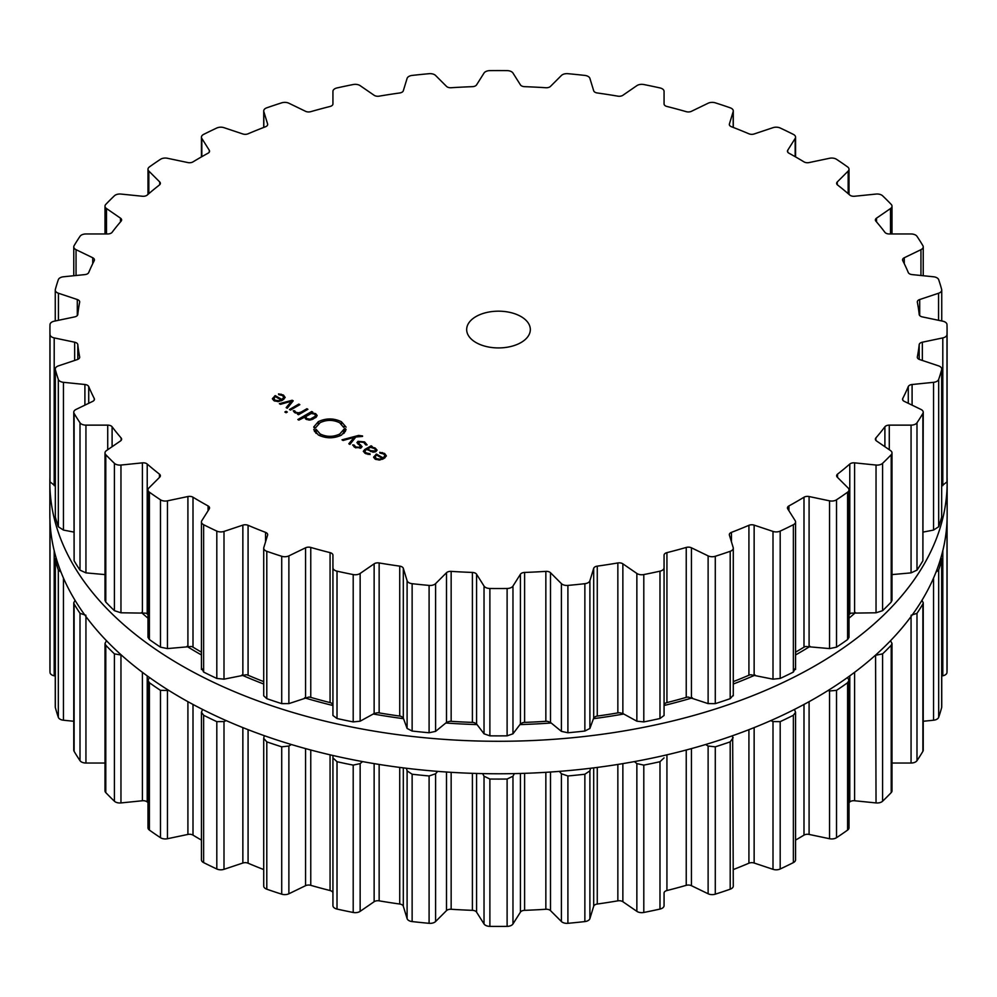 <?xml version="1.0" encoding="UTF-8"?>
<svg xmlns="http://www.w3.org/2000/svg" width="997" height="997" viewBox="0 0 997 997"><rect width="100%" height="100%" fill="white"/><g stroke="black" fill="none" stroke-linecap="round" stroke-linejoin="round"><path stroke-width="1.5" d="M141.524 612.582A424.772 245.237 0 0 0 147.992 618.19A424.772 245.237 0 0 1 141.524 612.582M186.938 646.355A424.772 245.237 0 0 0 201.444 654.954A424.772 245.237 0 0 1 186.938 646.355M241.847 675.069A424.772 245.237 0 0 0 263.719 684.029A424.772 245.237 0 0 1 241.847 675.069M304.596 697.85A424.772 245.237 0 0 0 332.936 705.502A424.772 245.237 0 0 1 304.596 697.85M373.277 714.002A424.772 245.237 0 0 0 403.548 718.687A424.772 245.237 0 0 1 373.277 714.002M445.796 722.999A424.772 245.237 0 0 0 477.052 724.582A424.772 245.237 0 0 1 445.796 722.999M519.948 724.582A424.772 245.237 0 0 0 551.204 722.999A424.772 245.237 0 0 1 519.948 724.582M593.452 718.687A424.772 245.237 0 0 0 623.723 714.002A424.772 245.237 0 0 1 593.452 718.687M664.064 705.502A424.772 245.237 0 0 0 692.404 697.85A424.772 245.237 0 0 1 664.064 705.502M733.281 684.029A424.772 245.237 0 0 0 755.153 675.069A424.772 245.237 0 0 1 733.281 684.029M795.556 654.954A424.772 245.237 0 0 0 810.062 646.355A424.772 245.237 0 0 1 795.556 654.954M849.008 618.19A424.772 245.237 0 0 0 855.476 612.582A424.772 245.237 0 0 1 849.008 618.19M49.85 514.751A448.65 259.021 0 0 0 498.5 773.772A448.65 259.021 0 0 0 947.15 514.751L947.15 482.249A448.65 259.021 0 0 0 947.075 477.351A448.65 259.021 0 0 1 947.15 482.249A448.65 259.021 0 0 1 498.5 741.282A448.65 259.021 0 0 1 49.85 482.249A448.65 259.021 0 0 0 498.5 741.282A448.65 259.021 0 0 0 947.15 482.249L947.15 514.751A448.65 259.021 0 0 1 498.5 773.772A448.65 259.021 0 0 1 49.85 514.751L49.85 482.249A448.65 259.021 0 0 1 49.925 477.351A448.65 259.021 0 0 0 49.85 482.249L49.85 514.751M733.281 869.558A421.507 243.355 0 0 0 740.273 866.792A421.507 243.355 0 0 0 748.921 863.203A4.773 2.754 180 0 1 754.143 863.028L772.999 869.322A6.368 3.676 0 0 0 780.19 868.998A448.575 258.983 0 0 0 786.832 865.832A448.575 258.983 0 0 0 793.375 862.604A6.368 3.676 0 0 0 795.556 859.838L795.556 712.282L794.422 709.44M795.556 840.097A421.507 243.355 0 0 0 796.553 839.524A421.507 243.355 0 0 0 803.993 835.125A4.773 2.754 180 0 1 809.09 834.427L829.554 838.726A6.368 3.676 0 0 0 836.52 837.692A448.575 258.983 0 0 0 842.129 833.916A448.575 258.983 0 0 0 847.6 830.077A6.368 3.676 0 0 0 849.008 827.772L849.008 680.278L847.55 677.474M849.008 802.622A421.507 243.355 0 0 0 849.78 801.949A4.773 2.754 180 0 1 854.591 800.753L876.039 802.934A6.368 3.676 0 0 0 882.594 801.214A448.575 258.983 0 0 0 886.969 796.939A448.575 258.983 0 0 0 891.206 792.603A6.368 3.676 0 0 0 892.003 790.833L892.003 643.401L890.508 640.722M892.003 763.029L911.059 763.029A6.368 3.676 0 0 0 916.991 760.674A448.575 258.983 0 0 0 920.019 756.025A448.575 258.983 0 0 0 922.886 751.339A6.368 3.676 0 0 0 923.234 750.143L923.234 602.761L921.951 600.319M923.234 721.267L933.541 720.22A6.368 3.676 0 0 0 938.676 717.304A448.575 258.983 0 0 0 940.258 712.419A448.575 258.983 0 0 0 941.667 707.509A6.368 3.676 0 0 0 941.741 706.948L941.741 559.591L940.944 557.684M941.741 676.028L942.801 675.804A6.368 3.676 0 0 0 946.988 672.414A448.575 258.983 0 0 0 947.075 667.442L947.075 520.098A448.575 258.983 180 0 1 946.988 525.07L946.726 526.03M50.012 672.414L50.012 525.07A448.575 258.983 180 0 1 49.925 520.098L49.925 667.442A448.575 258.983 0 0 0 50.012 672.414A6.368 3.676 0 0 0 54.199 675.804L55.259 676.028M56.056 557.684L55.259 559.591L55.259 706.948A6.368 3.676 0 0 0 55.334 707.509A448.575 258.983 0 0 0 56.742 712.419A448.575 258.983 0 0 0 58.325 717.304A6.368 3.676 0 0 0 63.459 720.22L73.766 721.267M75.049 600.319L73.766 602.761L73.766 750.143A6.368 3.676 0 0 0 74.114 751.339A448.575 258.983 0 0 0 76.981 756.025A448.575 258.983 0 0 0 80.009 760.674A6.368 3.676 0 0 0 85.941 763.029L104.997 763.029M106.492 640.722L104.997 643.401L104.997 790.833A6.368 3.676 0 0 0 105.794 792.603A448.575 258.983 0 0 0 110.031 796.939A448.575 258.983 0 0 0 114.406 801.214A6.368 3.676 0 0 0 120.961 802.934L142.409 800.753A4.773 2.754 180 0 1 147.22 801.949A421.507 243.355 0 0 0 147.992 802.622M149.45 677.474L147.992 680.278L147.992 827.772A6.368 3.676 0 0 0 149.4 830.077A448.575 258.983 0 0 0 154.871 833.916A448.575 258.983 0 0 0 160.48 837.692A6.368 3.676 0 0 0 167.446 838.726L187.91 834.427A4.773 2.754 180 0 1 193.007 835.125A421.507 243.355 0 0 0 200.447 839.524A421.507 243.355 0 0 0 201.444 840.097M202.578 709.44L201.444 712.282L201.444 859.838A6.368 3.676 0 0 0 203.625 862.604A448.575 258.983 0 0 0 210.168 865.832A448.575 258.983 0 0 0 216.81 868.998A6.368 3.676 0 0 0 224.001 869.322L242.857 863.028A4.773 2.754 180 0 1 248.079 863.203A421.507 243.355 0 0 0 256.728 866.792A421.507 243.355 0 0 0 263.719 869.558M263.819 885.423A6.368 3.676 0 0 0 263.719 886.059A6.368 3.676 0 0 0 266.797 889.199A448.575 258.983 0 0 0 274.212 891.729A448.575 258.983 0 0 0 281.715 894.172A6.368 3.676 0 0 0 288.881 893.773L305.568 885.685A4.773 2.754 180 0 1 310.765 885.336A421.507 243.355 0 0 0 320.361 888.003A421.507 243.355 0 0 0 330.069 890.533A4.773 2.754 180 0 1 332.936 893.063L332.936 755.489L332.936 757.894L337.011 761.708A448.575 258.983 180 0 0 345.074 763.465A448.575 258.983 180 0 0 353.2 765.11L360.141 763.602L362.572 761.596M332.936 757.894L332.936 905.637A6.368 3.676 0 0 0 337.011 909.065A448.575 258.983 0 0 0 345.074 910.809A448.575 258.983 0 0 0 353.2 912.467A6.368 3.676 0 0 0 360.141 911.345L374.137 901.712A4.773 2.754 180 0 1 379.147 900.839A421.507 243.355 0 0 0 389.403 902.509A421.507 243.355 0 0 0 399.735 904.03A4.773 2.754 180 0 1 403.311 906.236L407.1 918.611A6.368 3.676 0 0 0 412.135 921.577A448.575 258.983 0 0 0 420.609 922.487A448.575 258.983 0 0 0 429.096 923.309A6.368 3.676 0 0 0 435.602 921.515L446.494 910.622A4.773 2.754 180 0 1 451.155 909.264A421.507 243.355 0 0 0 461.761 909.875A421.507 243.355 0 0 0 472.391 910.336A4.773 2.754 180 0 1 476.578 912.143L484.031 923.957A6.368 3.676 0 0 0 489.888 926.375A448.575 258.983 0 0 0 498.5 926.425A448.575 258.983 0 0 0 507.112 926.375A6.368 3.676 0 0 0 512.969 923.957L520.422 912.143A4.773 2.754 180 0 1 524.609 910.336A421.507 243.355 0 0 0 535.239 909.875A421.507 243.355 0 0 0 545.845 909.264A4.773 2.754 180 0 1 550.506 910.622L561.398 921.515A6.368 3.676 0 0 0 567.904 923.309A448.575 258.983 0 0 0 576.391 922.487A448.575 258.983 0 0 0 584.865 921.577A6.368 3.676 0 0 0 589.9 918.611L593.689 906.236A4.773 2.754 180 0 1 597.265 904.03A421.507 243.355 0 0 0 607.597 902.509A421.507 243.355 0 0 0 617.853 900.839A4.773 2.754 180 0 1 622.863 901.712L636.859 911.345A6.368 3.676 0 0 0 643.8 912.467A448.575 258.983 0 0 0 651.926 910.809A448.575 258.983 0 0 0 659.989 909.065A6.368 3.676 0 0 0 664.064 905.637L664.064 893.063A4.773 2.754 180 0 1 666.931 890.533A421.507 243.355 0 0 0 676.639 888.003A421.507 243.355 0 0 0 686.235 885.336A4.773 2.754 180 0 1 691.432 885.685L708.119 893.773A6.368 3.676 0 0 0 715.285 894.172A448.575 258.983 0 0 0 722.788 891.729A448.575 258.983 0 0 0 730.203 889.199A6.368 3.676 0 0 0 733.281 886.059L732.658 735.686M793.375 862.604L793.375 715.26A448.575 258.983 180 0 1 786.832 718.488A448.575 258.983 180 0 1 780.19 721.641L772.999 721.579L770.793 720.607M793.375 715.26L795.556 712.282M829.554 838.726L829.554 690.983L828.033 690.522M829.554 690.983L836.52 690.348A448.575 258.983 180 0 0 842.129 686.572A448.575 258.983 180 0 0 847.6 682.733L849.008 680.278M730.203 889.199L730.203 741.855L733.181 737.68M730.203 741.855A448.575 258.983 180 0 1 722.788 744.385A448.575 258.983 180 0 1 715.285 746.828L708.119 746.03L705.614 744.522M876.039 802.934L875.565 655.104M876.039 655.203L882.594 653.87A448.575 258.983 180 0 0 886.969 649.583A448.575 258.983 180 0 0 891.206 645.258L892.003 643.401M659.989 909.065L659.989 761.708L664.064 757.894M659.989 761.708A448.575 258.983 180 0 1 651.926 763.465A448.575 258.983 180 0 1 643.8 765.11L636.859 763.602L634.428 761.596M590.598 768.251L589.9 770.868L584.865 774.233A448.575 258.983 180 0 1 576.391 775.143A448.575 258.983 180 0 1 567.904 775.965L561.398 773.772L559.367 771.379M911.059 615.286L916.991 613.329A448.575 258.983 180 0 0 920.019 608.668A448.575 258.983 180 0 0 922.886 603.983L923.234 602.761M514.377 773.61L512.969 776.214L507.112 779.031A448.575 258.983 180 0 1 498.5 779.081A448.575 258.983 180 0 1 489.888 779.031L484.031 776.214L482.623 773.61M936.009 572.116L938.676 569.96A448.575 258.983 180 0 0 940.258 565.075A448.575 258.983 180 0 0 941.667 560.164L941.741 559.591M437.633 771.379L435.602 773.772L429.096 775.965A448.575 258.983 180 0 1 420.609 775.143A448.575 258.983 180 0 1 412.135 774.233L407.1 770.868L406.402 768.251M291.386 744.522L288.881 746.03L281.715 746.828A448.575 258.983 180 0 1 274.212 744.385A448.575 258.983 180 0 1 266.797 741.855L263.719 738.416L263.719 886.059M263.819 737.68L264.342 735.686M226.207 720.607L224.001 721.579L216.81 721.641A448.575 258.983 180 0 1 210.168 718.488A448.575 258.983 180 0 1 203.625 715.26L201.444 712.282M168.967 690.522L160.48 690.348A448.575 258.983 180 0 1 154.871 686.572A448.575 258.983 180 0 1 149.4 682.733L147.992 680.278M121.435 655.104L114.406 653.87A448.575 258.983 180 0 1 110.031 649.583A448.575 258.983 180 0 1 105.794 645.258L104.997 643.401M80.009 760.674L80.009 613.329L85.941 615.286M80.009 613.329A448.575 258.983 180 0 1 76.981 608.668A448.575 258.983 180 0 1 74.114 603.983L73.766 602.761M58.325 717.304L58.325 569.96L60.991 572.116M58.325 569.96A448.575 258.983 180 0 1 56.742 565.075A448.575 258.983 180 0 1 55.334 560.164L55.259 559.591M50.012 525.07L50.274 526.03M475.993 342.544A31.829 18.382 180 0 1 466.671 329.558A31.829 18.382 180 0 1 498.5 311.176A31.829 18.382 180 0 1 530.329 329.558A31.829 18.382 180 0 1 510.676 346.532A31.829 18.382 180 0 1 475.993 342.544M786.832 527.949A448.575 258.983 0 0 0 793.375 524.709A6.368 3.676 0 0 0 795.556 521.942A6.368 3.676 0 0 0 795.182 520.683L787.73 508.869A4.773 2.754 180 0 1 787.443 507.922A4.773 2.754 180 0 1 788.926 505.928A421.507 243.355 0 0 0 796.553 501.628A421.507 243.355 0 0 0 803.993 497.229A4.773 2.754 180 0 1 809.09 496.531L829.554 500.843A6.368 3.676 0 0 0 836.52 499.796A448.575 258.983 0 0 0 842.129 496.02A448.575 258.983 0 0 0 847.6 492.182A6.368 3.676 0 0 0 849.008 489.876A6.368 3.676 0 0 0 848.16 488.032L837.268 477.152A4.773 2.754 180 0 1 836.633 475.768A4.773 2.754 180 0 1 837.555 474.136A421.507 243.355 0 0 0 843.786 469.138A421.507 243.355 0 0 0 849.78 464.054A4.773 2.754 180 0 1 854.591 462.857L876.039 465.051A6.368 3.676 0 0 0 882.594 463.318A448.575 258.983 0 0 0 886.969 459.044A448.575 258.983 0 0 0 891.206 454.719A6.368 3.676 0 0 0 892.003 452.937A6.368 3.676 0 0 0 890.508 450.569L876.513 440.948A4.773 2.754 180 0 1 875.391 439.166A4.773 2.754 180 0 1 875.889 437.945A421.507 243.355 0 0 0 880.525 432.399A421.507 243.355 0 0 0 884.9 426.791A4.773 2.754 180 0 1 889.274 425.133L911.059 425.133A6.368 3.676 0 0 0 916.991 422.79A448.575 258.983 0 0 0 920.019 418.129A448.575 258.983 0 0 0 922.886 413.443A6.368 3.676 0 0 0 923.234 412.247A6.368 3.676 0 0 0 920.954 409.431L904.267 401.355A4.773 2.754 180 0 1 902.572 399.236A4.773 2.754 180 0 1 902.759 398.464A421.507 243.355 0 0 0 905.65 392.544A421.507 243.355 0 0 0 908.279 386.574A4.773 2.754 180 0 1 912.093 384.506L933.541 382.325A6.368 3.676 0 0 0 938.676 379.408A448.575 258.983 0 0 0 940.258 374.523A448.575 258.983 0 0 0 941.667 369.625A6.368 3.676 0 0 0 941.741 369.052A6.368 3.676 0 0 0 938.563 365.874L919.708 359.581A4.773 2.754 180 0 1 917.315 357.188A4.773 2.754 180 0 1 917.34 356.889A421.507 243.355 0 0 0 918.411 350.757A421.507 243.355 0 0 0 919.197 344.626A4.773 2.754 180 0 1 922.337 342.208L942.801 337.908A6.368 3.676 0 0 0 946.988 334.518A448.575 258.983 0 0 0 947.075 329.558A448.575 258.983 0 0 0 946.988 324.586A6.368 3.676 0 0 0 942.801 321.196L922.337 316.896A4.773 2.754 180 0 1 919.197 314.479A421.507 243.355 0 0 0 918.411 308.347A421.507 243.355 0 0 0 917.34 302.216A4.773 2.754 180 0 1 917.315 301.917A4.773 2.754 180 0 1 919.708 299.524L938.563 293.243A6.368 3.676 0 0 0 941.741 290.052A6.368 3.676 0 0 0 941.667 289.491A448.575 258.983 0 0 0 940.258 284.581A448.575 258.983 0 0 0 938.676 279.696A6.368 3.676 0 0 0 933.541 276.78L912.093 274.599A4.773 2.754 180 0 1 908.279 272.53A421.507 243.355 0 0 0 905.65 266.573A421.507 243.355 0 0 0 902.759 260.641A4.773 2.754 180 0 1 902.572 259.868A4.773 2.754 180 0 1 904.267 257.749L920.954 249.674A6.368 3.676 0 0 0 923.234 246.857A6.368 3.676 0 0 0 922.886 245.661A448.575 258.983 0 0 0 920.019 240.975A448.575 258.983 0 0 0 916.991 236.326A6.368 3.676 0 0 0 911.059 233.971L889.274 233.971A4.773 2.754 180 0 1 884.9 232.313A421.507 243.355 0 0 0 880.525 226.705A421.507 243.355 0 0 0 875.889 221.16A4.773 2.754 180 0 1 875.391 219.938A4.773 2.754 180 0 1 876.513 218.169L890.508 208.535A6.368 3.676 0 0 0 892.003 206.167A6.368 3.676 0 0 0 891.206 204.397A448.575 258.983 0 0 0 886.969 200.061A448.575 258.983 0 0 0 882.594 195.786A6.368 3.676 0 0 0 876.039 194.066L854.591 196.247A4.773 2.754 180 0 1 849.78 195.051A421.507 243.355 0 0 0 843.786 189.966A421.507 243.355 0 0 0 837.555 184.968A4.773 2.754 180 0 1 836.633 183.336A4.773 2.754 180 0 1 837.268 181.953L848.16 171.073A6.368 3.676 0 0 0 849.008 169.228A6.368 3.676 0 0 0 847.6 166.923A448.575 258.983 0 0 0 842.129 163.084A448.575 258.983 0 0 0 836.52 159.308A6.368 3.676 0 0 0 829.554 158.274L809.09 162.573A4.773 2.754 180 0 1 803.993 161.875A421.507 243.355 0 0 0 796.553 157.476A421.507 243.355 0 0 0 788.926 153.177A4.773 2.754 180 0 1 787.443 151.183A4.773 2.754 180 0 1 787.73 150.235L795.182 138.421A6.368 3.676 0 0 0 795.556 137.162A6.368 3.676 0 0 0 793.375 134.396A448.575 258.983 0 0 0 786.832 131.168A448.575 258.983 0 0 0 780.19 128.002A6.368 3.676 0 0 0 772.999 127.678L754.143 133.972A4.773 2.754 180 0 1 748.921 133.797A421.507 243.355 0 0 0 740.273 130.208A421.507 243.355 0 0 0 731.462 126.744A4.773 2.754 180 0 1 729.33 124.438A4.773 2.754 180 0 1 729.405 123.964L733.181 111.577A6.368 3.676 0 0 0 733.281 110.941A6.368 3.676 0 0 0 730.203 107.801A448.575 258.983 0 0 0 722.788 105.271A448.575 258.983 0 0 0 715.285 102.828A6.368 3.676 0 0 0 708.119 103.227L691.432 111.315A4.773 2.754 180 0 1 686.235 111.664A421.507 243.355 0 0 0 676.639 108.997A421.507 243.355 0 0 0 666.931 106.467A4.773 2.754 180 0 1 664.064 103.937L664.064 91.363A6.368 3.676 0 0 0 659.989 87.935A448.575 258.983 0 0 0 651.926 86.191A448.575 258.983 0 0 0 643.8 84.533A6.368 3.676 0 0 0 636.859 85.655L622.863 95.288A4.773 2.754 180 0 1 617.853 96.161A421.507 243.355 0 0 0 607.597 94.491A421.507 243.355 0 0 0 597.265 92.97A4.773 2.754 180 0 1 593.689 90.764L589.9 78.389A6.368 3.676 0 0 0 584.865 75.423A448.575 258.983 0 0 0 576.391 74.513A448.575 258.983 0 0 0 567.904 73.691A6.368 3.676 0 0 0 561.398 75.485L550.506 86.378A4.773 2.754 180 0 1 545.845 87.736A421.507 243.355 0 0 0 535.239 87.125A421.507 243.355 0 0 0 524.609 86.664A4.773 2.754 180 0 1 520.422 84.857L512.969 73.043A6.368 3.676 0 0 0 507.112 70.625A448.575 258.983 0 0 0 498.5 70.575A448.575 258.983 0 0 0 489.888 70.625A6.368 3.676 0 0 0 484.031 73.043L476.578 84.857A4.773 2.754 180 0 1 472.391 86.664A421.507 243.355 0 0 0 461.761 87.125A421.507 243.355 0 0 0 451.155 87.736A4.773 2.754 180 0 1 446.494 86.378L435.602 75.485A6.368 3.676 0 0 0 429.096 73.691A448.575 258.983 0 0 0 420.609 74.513A448.575 258.983 0 0 0 412.135 75.423A6.368 3.676 0 0 0 407.1 78.389L403.311 90.764A4.773 2.754 180 0 1 399.735 92.97A421.507 243.355 0 0 0 389.403 94.491A421.507 243.355 0 0 0 379.147 96.161A4.773 2.754 180 0 1 374.137 95.288L360.141 85.655A6.368 3.676 0 0 0 353.2 84.533A448.575 258.983 0 0 0 345.074 86.191A448.575 258.983 0 0 0 337.011 87.935A6.368 3.676 0 0 0 332.936 91.363L332.936 103.937A4.773 2.754 180 0 1 330.069 106.467A421.507 243.355 0 0 0 320.361 108.997A421.507 243.355 0 0 0 310.765 111.664A4.773 2.754 180 0 1 305.568 111.315L288.881 103.227A6.368 3.676 0 0 0 281.715 102.828A448.575 258.983 0 0 0 274.212 105.271A448.575 258.983 0 0 0 266.797 107.801A6.368 3.676 0 0 0 263.719 110.941A6.368 3.676 0 0 0 263.819 111.577L267.595 123.964A4.773 2.754 180 0 1 267.67 124.438A4.773 2.754 180 0 1 265.538 126.744A421.507 243.355 0 0 0 256.728 130.208A421.507 243.355 0 0 0 248.079 133.797A4.773 2.754 180 0 1 242.857 133.972L224.001 127.678A6.368 3.676 0 0 0 216.81 128.002A448.575 258.983 0 0 0 210.168 131.168A448.575 258.983 0 0 0 203.625 134.396A6.368 3.676 0 0 0 201.444 137.162A6.368 3.676 0 0 0 201.818 138.421L209.27 150.235A4.773 2.754 180 0 1 209.557 151.183A4.773 2.754 180 0 1 208.074 153.177A421.507 243.355 0 0 0 200.447 157.476A421.507 243.355 0 0 0 193.007 161.875A4.773 2.754 180 0 1 187.91 162.573L167.446 158.274A6.368 3.676 0 0 0 160.48 159.308A448.575 258.983 0 0 0 154.871 163.084A448.575 258.983 0 0 0 149.4 166.923A6.368 3.676 0 0 0 147.992 169.228A6.368 3.676 0 0 0 148.84 171.073L159.732 181.953A4.773 2.754 180 0 1 160.367 183.336A4.773 2.754 180 0 1 159.445 184.968A421.507 243.355 0 0 0 153.214 189.966A421.507 243.355 0 0 0 147.22 195.051A4.773 2.754 180 0 1 142.409 196.247L120.961 194.066A6.368 3.676 0 0 0 114.406 195.786A448.575 258.983 0 0 0 110.031 200.061A448.575 258.983 0 0 0 105.794 204.397A6.368 3.676 0 0 0 104.997 206.167A6.368 3.676 0 0 0 106.492 208.535L120.487 218.169A4.773 2.754 180 0 1 121.609 219.938A4.773 2.754 180 0 1 121.111 221.16A421.507 243.355 0 0 0 116.475 226.705A421.507 243.355 0 0 0 112.1 232.313A4.773 2.754 180 0 1 107.726 233.971L85.941 233.971A6.368 3.676 0 0 0 80.009 236.326A448.575 258.983 0 0 0 76.981 240.975A448.575 258.983 0 0 0 74.114 245.661A6.368 3.676 0 0 0 73.766 246.857A6.368 3.676 0 0 0 76.046 249.674L92.733 257.749A4.773 2.754 180 0 1 94.428 259.868A4.773 2.754 180 0 1 94.241 260.641A421.507 243.355 0 0 0 91.35 266.573A421.507 243.355 0 0 0 88.721 272.53A4.773 2.754 180 0 1 84.907 274.599L63.459 276.78A6.368 3.676 0 0 0 58.325 279.696A448.575 258.983 0 0 0 56.742 284.581A448.575 258.983 0 0 0 55.334 289.491A6.368 3.676 0 0 0 55.259 290.052A6.368 3.676 0 0 0 58.437 293.243L77.292 299.524A4.773 2.754 180 0 1 79.685 301.917A4.773 2.754 180 0 1 79.66 302.216A421.507 243.355 0 0 0 78.589 308.347A421.507 243.355 0 0 0 77.803 314.479A4.773 2.754 180 0 1 74.663 316.896L54.199 321.196A6.368 3.676 0 0 0 50.012 324.586A448.575 258.983 0 0 0 49.925 329.558A448.575 258.983 0 0 0 50.012 334.518A6.368 3.676 0 0 0 54.199 337.908L74.663 342.208A4.773 2.754 180 0 1 77.803 344.626A421.507 243.355 0 0 0 78.589 350.757A421.507 243.355 0 0 0 79.66 356.889A4.773 2.754 180 0 1 79.685 357.188A4.773 2.754 180 0 1 77.292 359.581L58.437 365.874A6.368 3.676 0 0 0 55.259 369.052A6.368 3.676 0 0 0 55.334 369.625A448.575 258.983 0 0 0 56.742 374.523A448.575 258.983 0 0 0 58.325 379.408A6.368 3.676 0 0 0 63.459 382.325L84.907 384.506A4.773 2.754 180 0 1 88.721 386.574A421.507 243.355 0 0 0 91.35 392.544A421.507 243.355 0 0 0 94.241 398.464A4.773 2.754 180 0 1 94.428 399.236A4.773 2.754 180 0 1 92.733 401.355L76.046 409.431A6.368 3.676 0 0 0 73.766 412.247A6.368 3.676 0 0 0 74.114 413.443A448.575 258.983 0 0 0 76.981 418.129A448.575 258.983 0 0 0 80.009 422.79A6.368 3.676 0 0 0 85.941 425.133L107.726 425.133A4.773 2.754 180 0 1 112.1 426.791A421.507 243.355 0 0 0 116.475 432.399A421.507 243.355 0 0 0 121.111 437.945A4.773 2.754 180 0 1 121.609 439.166A4.773 2.754 180 0 1 120.487 440.948L106.492 450.569A6.368 3.676 0 0 0 104.997 452.937A6.368 3.676 0 0 0 105.794 454.719A448.575 258.983 0 0 0 110.031 459.044A448.575 258.983 0 0 0 114.406 463.318A6.368 3.676 0 0 0 120.961 465.051L142.409 462.857A4.773 2.754 180 0 1 147.22 464.054A421.507 243.355 0 0 0 153.214 469.138A421.507 243.355 0 0 0 159.445 474.136A4.773 2.754 180 0 1 160.367 475.768A4.773 2.754 180 0 1 159.732 477.152L148.84 488.032A6.368 3.676 0 0 0 147.992 489.876A6.368 3.676 0 0 0 149.4 492.182A448.575 258.983 0 0 0 154.871 496.02A448.575 258.983 0 0 0 160.48 499.796A6.368 3.676 0 0 0 167.446 500.843L187.91 496.531A4.773 2.754 180 0 1 193.007 497.229A421.507 243.355 0 0 0 200.447 501.628A421.507 243.355 0 0 0 208.074 505.928A4.773 2.754 180 0 1 209.557 507.922A4.773 2.754 180 0 1 209.27 508.869L201.818 520.683A6.368 3.676 0 0 0 201.444 521.942A6.368 3.676 0 0 0 203.625 524.709A448.575 258.983 0 0 0 210.168 527.949A448.575 258.983 0 0 0 216.81 531.102A6.368 3.676 0 0 0 224.001 531.426L242.857 525.132A4.773 2.754 180 0 1 248.079 525.307A421.507 243.355 0 0 0 256.728 528.896A421.507 243.355 0 0 0 265.538 532.361A4.773 2.754 180 0 1 267.67 534.666A4.773 2.754 180 0 1 267.595 535.14L263.819 547.527A6.368 3.676 0 0 0 263.719 548.163A6.368 3.676 0 0 0 266.797 551.304A448.575 258.983 0 0 0 274.212 553.833A448.575 258.983 0 0 0 281.715 556.276A6.368 3.676 0 0 0 288.881 555.877L305.568 547.802A4.773 2.754 180 0 1 310.765 547.44A421.507 243.355 0 0 0 320.361 550.107A421.507 243.355 0 0 0 330.069 552.637A4.773 2.754 180 0 1 332.936 555.167L332.936 567.742A6.368 3.676 0 0 0 337.011 571.169A448.575 258.983 0 0 0 345.074 572.914A448.575 258.983 0 0 0 353.2 574.571A6.368 3.676 0 0 0 360.141 573.449L374.137 563.828A4.773 2.754 180 0 1 379.147 562.956A421.507 243.355 0 0 0 389.403 564.614A421.507 243.355 0 0 0 399.735 566.134A4.773 2.754 180 0 1 403.311 568.34L407.1 580.715A6.368 3.676 0 0 0 412.135 583.694A448.575 258.983 0 0 0 420.609 584.603A448.575 258.983 0 0 0 429.096 585.413A6.368 3.676 0 0 0 435.602 583.619L446.494 572.727A4.773 2.754 180 0 1 451.155 571.368A421.507 243.355 0 0 0 461.761 571.979A421.507 243.355 0 0 0 472.391 572.44A4.773 2.754 180 0 1 476.578 574.247L484.031 586.062A6.368 3.676 0 0 0 489.888 588.479A448.575 258.983 0 0 0 498.5 588.529A448.575 258.983 0 0 0 507.112 588.479A6.368 3.676 0 0 0 512.969 586.062L520.422 574.247A4.773 2.754 180 0 1 524.609 572.44A421.507 243.355 0 0 0 535.239 571.979A421.507 243.355 0 0 0 545.845 571.368A4.773 2.754 180 0 1 550.506 572.727L561.398 583.619A6.368 3.676 0 0 0 567.904 585.413A448.575 258.983 0 0 0 576.391 584.603A448.575 258.983 0 0 0 584.865 583.694A6.368 3.676 0 0 0 589.9 580.715L593.689 568.34A4.773 2.754 180 0 1 597.265 566.134A421.507 243.355 0 0 0 607.597 564.614A421.507 243.355 0 0 0 617.853 562.956A4.773 2.754 180 0 1 622.863 563.828L636.859 573.449A6.368 3.676 0 0 0 643.8 574.571A448.575 258.983 0 0 0 651.926 572.914A448.575 258.983 0 0 0 659.989 571.169A6.368 3.676 0 0 0 664.064 567.742L664.064 555.167A4.773 2.754 180 0 1 666.931 552.637A421.507 243.355 0 0 0 676.639 550.107A421.507 243.355 0 0 0 686.235 547.44A4.773 2.754 180 0 1 691.432 547.802L708.119 555.877A6.368 3.676 0 0 0 715.285 556.276A448.575 258.983 0 0 0 722.788 553.833A448.575 258.983 0 0 0 730.203 551.304A6.368 3.676 0 0 0 733.281 548.163A6.368 3.676 0 0 0 733.181 547.527L729.405 535.14A4.773 2.754 180 0 1 729.33 534.666A4.773 2.754 180 0 1 731.462 532.361A421.507 243.355 0 0 0 740.273 528.896A421.507 243.355 0 0 0 748.921 525.307A4.773 2.754 180 0 1 754.143 525.132L772.999 531.426A6.368 3.676 0 0 0 780.19 531.102A448.575 258.983 0 0 0 786.832 527.949M272.418 398.9L274.013 400.719L278.063 401.604L282.625 400.133L285.179 397.467L283.41 395.024L278.537 393.877L278.699 394.65L282.45 395.51L283.821 397.392L281.827 399.436L275.234 395.622L272.393 398.663M283.833 399.323L283.833 397.192L283.821 399.348M287.273 408.247L293.205 400.819L292.221 400.246L279.359 403.673L280.469 404.308L291.548 401.205L286.164 407.611L287.273 408.247M289.454 409.505L290.451 410.079L299.848 404.657L298.851 404.084L289.454 409.505M284.855 412.023L286.089 412.733L287.323 412.035L286.077 411.312L284.855 412.023M295.723 412.247L294.676 410.789L293.23 410.776L294.614 412.621L298.751 413.431L297.505 414.154L298.502 414.727L307.899 409.306L306.902 408.72L301.106 412.073L298.464 412.833L295.723 412.247L295.723 413.107M304.534 417.731L304.534 416.808L306.017 419.201L309.157 420.073L311.936 419.587L316.323 417.058L317.146 415.45L315.65 413.643L311.513 412.783L312.722 412.085L311.712 411.512L297.841 419.525L298.838 420.098L304.459 417.294M314.242 427.987L313.731 426.99L318.305 421.669C326.019 418.03 333.721 418.055 341.41 421.731L346.096 427.127L345.124 426.242L343.604 427.327L339.641 422.74C333.135 419.637 326.617 419.612 320.087 422.691L315.364 428.012L314.242 427.987M320.174 433.982C326.68 437.097 333.21 437.11 339.74 434.031L344.451 428.71L345.573 428.747L346.096 429.744L341.522 435.066C333.808 438.705 326.094 438.68 318.404 435.004L313.731 429.607L314.691 430.492L316.211 429.408L320.174 433.982L320.174 435.888M362.547 435.951L358.608 435.427L341.996 439.839L343.105 440.475L354.184 437.371L348.813 443.765L349.91 444.4L355.842 436.985L362.547 436.424M364.59 441.908L358.01 441.322L356.926 442.631L359.718 445.31L360.079 447.329L355.842 446.98L353.985 444.986L352.651 444.974L354.982 447.466L361.064 447.89L362.073 446.619L359.219 443.839L358.995 441.883L363.755 442.431L365.712 444.886L367.083 444.886L364.59 441.908L364.59 442.992M358.309 444.326L358.995 441.883M360.74 448.064L360.74 446.519L360.079 448.314M377.078 450.195L375.146 447.989L371.196 446.93L372.13 446.394L371.133 445.809L364.703 449.522L363.307 451.354L365.301 453.423L370.086 454.52L369.974 453.747L366.173 452.925L364.678 451.329L365.799 450.046L366.846 449.435L373.065 452.202L375.931 451.554L377.078 450.146M373.626 457.336L375.221 459.156L379.284 460.041L383.845 458.57L386.387 455.903L384.618 453.461L379.757 452.326L379.919 453.087L383.671 453.947L385.029 455.828L383.047 457.872L376.455 454.059L373.613 457.1M385.054 457.773L385.054 455.629L385.029 457.785M795.182 668.426L793.375 672.065A448.575 258.983 180 0 1 786.832 675.293A448.575 258.983 180 0 1 780.19 678.446L780.19 531.102M733.281 681.612A421.507 243.355 180 0 0 740.273 678.845A421.507 243.355 180 0 0 748.921 675.243A4.773 2.754 180 0 1 750.866 674.757L772.999 679.169L780.19 678.446M849.008 489.876L849.008 637.357L847.6 639.538A448.575 258.983 180 0 1 842.129 643.377A448.575 258.983 180 0 1 836.52 647.153L829.554 648.586L805.763 646.492A4.773 2.754 180 0 0 803.993 647.165A421.507 243.355 180 0 1 796.553 651.577A421.507 243.355 180 0 1 795.556 652.15M664.064 555.167L664.064 704.867L665.211 703.309A4.773 2.754 180 0 1 666.931 702.586A421.507 243.355 180 0 0 676.639 700.056A421.507 243.355 180 0 0 686.235 697.377A4.773 2.754 180 0 1 688.304 697.09L708.119 703.62L715.285 703.633A448.575 258.983 180 0 0 722.788 701.19A448.575 258.983 180 0 0 730.203 698.66L733.181 695.27M892.003 452.937L892.003 600.368L891.206 602.063A448.575 258.983 180 0 1 886.969 606.388A448.575 258.983 180 0 1 882.594 610.675L876.039 612.794L851.326 613.143A4.773 2.754 180 0 0 849.78 613.99A421.507 243.355 180 0 1 849.008 614.663M332.936 567.742L332.936 715.485L337.011 718.513A448.575 258.983 180 0 0 345.074 720.258A448.575 258.983 180 0 0 353.2 721.915L360.141 721.192L374.137 713.528L377.028 712.818A4.773 2.754 180 0 1 379.147 712.892A421.507 243.355 180 0 0 389.403 714.562A421.507 243.355 180 0 0 399.735 716.07A4.773 2.754 180 0 1 401.629 716.619L403.311 718.039L407.1 728.458L412.135 731.038A448.575 258.983 180 0 0 420.609 731.948A448.575 258.983 180 0 0 429.096 732.758L435.602 731.362L446.494 722.439L449.049 721.454A4.773 2.754 180 0 1 451.155 721.317A421.507 243.355 180 0 0 461.761 721.928A421.507 243.355 180 0 0 472.391 722.389A4.773 2.754 180 0 1 474.422 722.725L476.578 723.959L484.031 733.804L489.888 735.836A448.575 258.983 180 0 0 498.5 735.886A448.575 258.983 180 0 0 507.112 735.836L512.969 733.804L520.422 723.959L522.578 722.725A4.773 2.754 180 0 1 524.609 722.389A421.507 243.355 180 0 0 535.239 721.928A421.507 243.355 180 0 0 545.845 721.317A4.773 2.754 180 0 1 547.951 721.454L550.506 722.439L561.398 731.362L567.904 732.758A448.575 258.983 180 0 0 576.391 731.948A448.575 258.983 180 0 0 584.865 731.038L589.9 728.458L593.689 718.039L595.371 716.619A4.773 2.754 180 0 1 597.265 716.07A421.507 243.355 180 0 0 607.597 714.562A421.507 243.355 180 0 0 617.853 712.892A4.773 2.754 180 0 1 619.972 712.818L622.863 713.528L636.859 721.192L643.8 721.915A448.575 258.983 180 0 0 651.926 720.258A448.575 258.983 180 0 0 659.989 718.513L664.064 715.485L664.064 567.742M892.003 574.596L911.059 572.876L916.991 570.134L916.991 422.79M923.234 412.247L922.886 560.788A448.575 258.983 180 0 1 920.019 565.473A448.575 258.983 180 0 1 916.991 570.134M923.234 532.062L933.541 530.068L938.676 526.765L938.676 379.408M941.741 369.052L941.667 516.969A448.575 258.983 180 0 1 940.258 521.867A448.575 258.983 180 0 1 938.676 526.765M941.741 485.975L946.988 481.875L946.988 334.518M947.075 329.558L947.075 476.902A448.575 258.983 180 0 1 946.988 481.875M263.719 548.163L263.719 695.806L266.797 698.66A448.575 258.983 180 0 0 274.212 701.19A448.575 258.983 180 0 0 281.715 703.633L288.881 703.62L308.696 697.09A4.773 2.754 180 0 1 310.765 697.377A421.507 243.355 180 0 0 320.361 700.056A421.507 243.355 180 0 0 330.069 702.586A4.773 2.754 180 0 1 331.789 703.309L332.936 704.867L332.936 555.167M263.719 681.612A421.507 243.355 180 0 1 256.728 678.845A421.507 243.355 180 0 1 248.079 675.243L248.079 525.307M201.818 668.426L203.625 672.065A448.575 258.983 180 0 0 210.168 675.293A448.575 258.983 180 0 0 216.81 678.446L224.001 679.169L246.134 674.757A4.773 2.754 180 0 1 248.079 675.243M201.444 652.15A421.507 243.355 180 0 1 200.447 651.577A421.507 243.355 180 0 1 193.007 647.165L193.007 497.229M147.992 489.876L147.992 637.357L149.4 639.538A448.575 258.983 180 0 0 154.871 643.377A448.575 258.983 180 0 0 160.48 647.153L167.446 648.586L191.237 646.492A4.773 2.754 180 0 1 193.007 647.165M147.992 614.663A421.507 243.355 180 0 1 147.22 613.99L147.22 464.054M104.997 452.937L104.997 600.368L105.794 602.063A448.575 258.983 180 0 0 110.031 606.388A448.575 258.983 180 0 0 114.406 610.675L120.961 612.794L145.674 613.143A4.773 2.754 180 0 1 147.22 613.99M73.766 412.247L74.114 560.788A448.575 258.983 180 0 0 76.981 565.473A448.575 258.983 180 0 0 80.009 570.134L85.941 572.876L104.997 574.596M55.259 369.052L55.334 516.969A448.575 258.983 180 0 0 56.742 521.867A448.575 258.983 180 0 0 58.325 526.765L63.459 530.068L73.766 532.062M49.925 329.558L49.925 476.902A448.575 258.983 180 0 0 50.012 481.875L55.259 485.975M281.827 400.557L281.827 399.436M275.234 396.794L275.234 395.622M292.221 402.053L292.221 400.246M291.548 402.9L291.548 401.205M298.851 405.243L298.851 404.084M286.077 412.733L286.077 411.312M294.676 412.646L294.676 410.789M298.751 414.59L298.751 413.431M306.902 409.879L306.902 408.72M311.513 413.456L311.513 412.783M311.712 412.671L311.712 411.512M314.404 427.987L314.404 427.04M344.04 427.289L344.04 426.392M316.211 433.446L316.211 429.408M315.787 433.047L315.787 430.343M314.691 431.738L314.691 430.492M314.404 431.277L314.404 429.557M345.411 431.439L345.411 429.682M344.451 432.76L344.451 428.71M344.289 432.935L344.289 429.595M343.604 433.595L343.604 429.533M354.184 439.066L354.184 437.371M353.985 446.793L353.985 444.986M367.644 449.896L367.644 448.974L371.196 446.93M371.133 447.553L371.133 445.809M369.974 454.532L369.974 453.747M383.047 458.994L383.047 457.872M376.455 455.23L376.455 454.059M274.013 397.89L275.446 396.669L281.029 399.897L278.923 400.719L274.885 400.221L274.013 397.89L273.751 400.557M281.029 400.906L281.029 399.897M305.78 416.621L311.189 413.506L314.628 414.067L315.613 416.061L310.204 419.176L306.764 418.615L305.78 416.621L305.618 418.964M315.787 417.519L315.787 415.45L315.613 417.656M371.183 447.553L374.261 448.5L375.719 450.008L374.909 450.98L370.597 450.681L370.597 451.566L370.597 450.681L367.644 448.974M375.233 456.327L376.667 455.106L382.25 458.333L380.144 459.168L376.106 458.657L375.233 456.327L374.972 459.006M382.25 459.343L382.25 458.333M780.19 868.998L780.19 721.641M772.999 869.322L772.999 721.579M754.143 863.028L754.143 727.611M748.921 863.203L748.921 729.667M803.993 835.125L803.993 704.443M809.09 834.427L809.09 701.664M836.52 837.692L836.52 690.348M847.6 830.077L847.6 682.733M715.285 894.172L715.285 746.828M708.119 893.773L708.119 746.03M691.432 885.685L691.432 748.597M686.235 885.336L686.235 750.006M849.78 801.949L849.78 675.866M666.931 890.533L666.931 754.829M854.591 800.753L854.591 672.314M882.594 801.214L882.594 653.87M891.206 792.603L891.206 645.258M643.8 912.467L643.8 765.11M636.859 911.345L636.859 763.602M622.863 901.712L622.863 763.615M617.853 900.839L617.853 764.437M597.265 904.03L597.265 767.416M593.689 906.236L593.689 767.877M911.059 763.029L911.059 616.532M589.9 918.611L589.9 770.868M916.991 760.674L916.991 613.329M584.865 921.577L584.865 774.233M922.886 751.339L922.886 603.983M567.904 923.309L567.904 775.965M561.398 921.515L561.398 773.772M550.506 910.622L550.506 772.027M545.845 909.264L545.845 772.326M524.609 910.336L524.609 773.336M520.422 912.143L520.422 773.46M933.541 720.22L933.541 578.073M512.969 923.957L512.969 776.214M938.676 717.304L938.676 569.96M507.112 926.375L507.112 779.031M941.667 707.509L941.667 560.164M489.888 926.375L489.888 779.031M484.031 923.957L484.031 776.214M476.578 912.143L476.578 773.46M472.391 910.336L472.391 773.336M451.155 909.264L451.155 772.326M446.494 910.622L446.494 772.027M942.801 675.804L942.801 550.73M435.602 921.515L435.602 773.772M946.988 672.414L946.988 525.07M429.096 923.309L429.096 775.965M412.135 921.577L412.135 774.233M407.1 918.611L407.1 770.868M403.311 906.236L403.311 767.877M399.735 904.03L399.735 767.416M379.147 900.839L379.147 764.437M374.137 901.712L374.137 763.615M360.141 911.345L360.141 763.602M353.2 912.467L353.2 765.11M337.011 909.065L337.011 761.708M330.069 890.533L330.069 754.829M310.765 885.336L310.765 750.006M305.568 885.685L305.568 748.597M288.881 893.773L288.881 746.03M281.715 894.172L281.715 746.828M266.797 889.199L266.797 741.855M248.079 863.203L248.079 729.667M242.857 863.028L242.857 727.611M224.001 869.322L224.001 721.579M216.81 868.998L216.81 721.641M203.625 862.604L203.625 715.26M193.007 835.125L193.007 704.443M187.91 834.427L187.91 701.664M167.446 838.726L167.446 690.983M160.48 837.692L160.48 690.348M149.4 830.077L149.4 682.733M147.22 801.949L147.22 675.866M142.409 800.753L142.409 672.314M120.961 802.934L120.961 655.203M114.406 801.214L114.406 653.87M105.794 792.603L105.794 645.258M85.941 763.029L85.941 616.532M74.114 751.339L74.114 603.983M63.459 720.22L63.459 578.073M55.334 707.509L55.334 560.164M54.199 675.804L54.199 550.73M793.375 672.065L793.375 524.709M772.999 679.169L772.999 531.426M754.143 674.844L754.143 525.132M788.926 510.763L788.926 505.928M748.921 675.243L748.921 525.307M803.993 647.165L803.993 497.229M731.462 541.894L731.462 532.361M809.09 646.243L809.09 496.531M829.554 648.586L829.554 500.843M836.52 647.153L836.52 499.796M730.203 698.66L730.203 551.304M847.6 639.538L847.6 492.182M715.285 703.633L715.285 556.276M708.119 703.62L708.119 555.877M691.432 697.501L691.432 547.802M837.555 477.438L837.555 474.136M686.235 697.377L686.235 547.44M849.78 613.99L849.78 464.054M666.931 702.586L666.931 552.637M854.591 612.569L854.591 462.857M876.039 612.794L876.039 465.051M882.594 610.675L882.594 463.318M659.989 718.513L659.989 571.169M891.206 602.063L891.206 454.719M643.8 721.915L643.8 574.571M636.859 721.192L636.859 573.449M622.863 713.528L622.863 563.828M875.889 440.4L875.889 437.945M617.853 712.892L617.853 562.956M884.9 446.718L884.9 426.791M597.265 716.07L597.265 566.134M889.274 449.722L889.274 425.133M593.689 718.039L593.689 568.34M911.059 572.876L911.059 425.133M589.9 728.458L589.9 580.715M584.865 731.038L584.865 583.694M922.886 560.788L922.886 413.443M567.904 732.758L567.904 585.413M561.398 731.362L561.398 583.619M550.506 722.439L550.506 572.727M902.759 400.021L902.759 398.464M545.845 721.317L545.845 571.368M908.279 403.299L908.279 386.574M524.609 722.389L524.609 572.44M912.093 405.143L912.093 384.506M520.422 723.959L520.422 574.247M933.541 530.068L933.541 382.325M512.969 733.804L512.969 586.062M507.112 735.836L507.112 588.479M941.667 516.969L941.667 369.625M489.888 735.836L489.888 588.479M484.031 733.804L484.031 586.062M476.578 723.959L476.578 574.247M472.391 722.389L472.391 572.44M919.197 359.394L919.197 344.626M451.155 721.317L451.155 571.368M922.337 360.453L922.337 342.208M446.494 722.439L446.494 572.727M942.801 485.651L942.801 337.908M435.602 731.362L435.602 583.619M429.096 732.758L429.096 585.413M412.135 731.038L412.135 583.694M407.1 728.458L407.1 580.715M403.311 718.039L403.311 568.34M399.735 716.07L399.735 566.134M379.147 712.892L379.147 562.956M919.708 315.55L919.708 299.524M374.137 713.528L374.137 563.828M938.563 320.311L938.563 293.243M360.141 721.192L360.141 573.449M353.2 721.915L353.2 574.571M337.011 718.513L337.011 571.169M330.069 702.586L330.069 552.637M310.765 697.377L310.765 547.44M904.267 263.669L904.267 257.749M305.568 697.501L305.568 547.802M920.954 275.496L920.954 249.674M288.881 703.62L288.881 555.877M281.715 703.633L281.715 556.276M266.797 698.66L266.797 551.304M265.538 541.894L265.538 532.361M876.513 221.882L876.513 218.169M242.857 674.844L242.857 525.132M890.508 233.971L890.508 208.535M224.001 679.169L224.001 531.426M216.81 678.446L216.81 531.102M203.625 672.065L203.625 524.709M208.074 510.763L208.074 505.928M837.268 184.719L837.268 181.953M187.91 646.243L187.91 496.531M848.16 193.642L848.16 171.073M167.446 648.586L167.446 500.843M160.48 647.153L160.48 499.796M149.4 639.538L149.4 492.182M159.445 477.438L159.445 474.136M787.73 152.117L787.73 150.235M142.409 612.569L142.409 462.857M795.182 156.679L795.182 138.421M120.961 612.794L120.961 465.051M114.406 610.675L114.406 463.318M105.794 602.063L105.794 454.719M121.111 440.4L121.111 437.945M112.1 446.718L112.1 426.791M729.405 124.924L729.405 123.964M107.726 449.722L107.726 425.133M733.181 127.404L733.181 111.577M85.941 572.876L85.941 425.133M80.009 570.134L80.009 422.79M74.114 560.788L74.114 413.443M94.241 400.021L94.241 398.464M88.721 403.299L88.721 386.574M84.907 405.143L84.907 384.506M63.459 530.068L63.459 382.325M58.325 526.765L58.325 379.408M55.334 516.969L55.334 369.625M77.803 359.394L77.803 344.626M74.663 360.453L74.663 342.208M54.199 485.651L54.199 337.908M50.012 481.875L50.012 334.518M77.292 315.55L77.292 299.524M58.437 320.311L58.437 293.243M92.733 263.669L92.733 257.749M76.046 275.496L76.046 249.674M120.487 221.882L120.487 218.169M106.492 233.971L106.492 208.535M159.732 184.719L159.732 181.953M148.84 193.642L148.84 171.073M263.819 127.404L263.819 111.577M267.595 124.924L267.595 123.964M209.27 152.117L209.27 150.235M201.818 156.679L201.818 138.421M274.786 397.105L274.786 395.884M283.41 396.233L283.41 395.024M281.104 394.924L281.104 394.114M301.106 413.232L301.106 412.073M298.464 413.456L298.464 412.833M315.65 414.964L315.65 413.643M341.41 423.987L341.41 421.731M318.305 423.962L318.305 421.669M339.74 435.963L339.74 434.031M358.608 436.275L358.608 435.427M358.01 444.114L358.01 441.322M355.842 447.902L355.842 446.98M360.665 446.22L360.665 444.824M359.219 444.961L359.219 443.839M375.146 449.086L375.146 447.989M364.703 451.155L364.703 449.522M368.03 454.482L368.03 453.672M366.173 453.884L366.173 452.925M376.006 455.542L376.006 454.32M384.618 454.669L384.618 453.461M382.325 453.361L382.325 452.551M274.885 401.143L274.885 400.221M278.923 401.504L278.923 400.719M306.764 419.575L306.764 418.615M310.204 420.011L310.204 419.176M313.37 418.989L313.37 417.893M374.909 452.002L374.909 450.98M376.106 459.58L376.106 458.657M380.144 459.941L380.144 459.168M795.556 521.942L795.556 669.498M733.281 548.163L733.281 695.806M941.741 290.052L941.741 320.972M923.234 246.857L923.234 275.733M892.003 206.167L892.003 233.971M201.444 521.942L201.444 669.498M849.008 169.228L849.008 194.378M795.556 137.162L795.556 156.903M733.281 110.941L733.281 127.442M55.259 290.052L55.259 320.972M73.766 246.857L73.766 275.733M104.997 206.167L104.997 233.971M147.992 169.228L147.992 194.378M263.719 110.941L263.719 127.442M201.444 137.162L201.444 156.903M364.678 453.037L364.678 451.329M375.719 451.666L375.719 450.008"/></g></svg>
